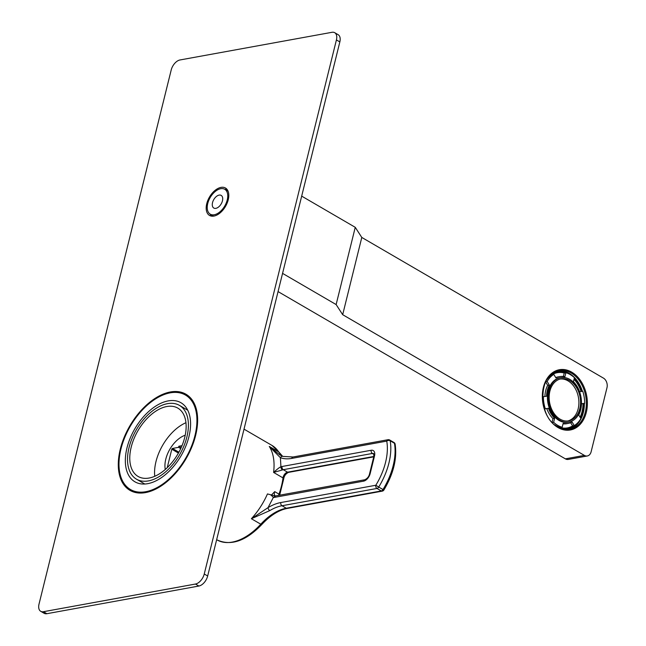 <?xml version="1.0" encoding="UTF-8"?>
<svg xmlns="http://www.w3.org/2000/svg" width="646" height="646" viewBox="0 0 646 646"><rect width="100%" height="100%" fill="white"/><g stroke="black" fill="none" stroke-linecap="round" stroke-linejoin="round"><path stroke-width="0.97" d="M182.019 445.659L178.845 446.241L181.187 447.597M165.279 469.481A23.789 13.913 120.2 0 1 165.788 459.153A23.789 13.913 120.2 0 1 185.216 435.218M178.845 446.241L178.571 447.339L172.458 448.453A0.735 0.428 -59.8 0 0 171.804 449.204L167.225 467.688M154.757 476.288A39.527 23.119 120.2 0 1 155.985 461.591A39.527 23.119 120.2 0 1 185.951 422.71M131.195 447.153A39.527 23.119 -59.8 0 0 138.074 476.441A39.527 23.119 -59.8 0 0 184.724 437.415A39.527 23.119 -59.8 0 0 177.844 408.127A39.527 23.119 -59.8 0 0 131.195 447.153M148.402 480.907A42.693 24.976 120.2 0 1 136.476 479.179A42.693 24.976 120.2 0 1 132.018 438.529A42.693 24.976 120.2 0 1 167.516 403.661A42.693 24.976 120.2 0 1 179.443 405.389A42.693 24.976 120.2 0 1 183.9 446.039A42.693 24.976 120.2 0 1 148.402 480.907M147.716 483.668A45.745 26.761 -59.8 0 0 185.757 446.305A45.745 26.761 -59.8 0 0 180.977 402.749A45.745 26.761 -59.8 0 0 168.202 400.9A45.745 26.761 -59.8 0 0 130.161 438.263A45.745 26.761 -59.8 0 0 134.941 481.819A45.745 26.761 -59.8 0 0 147.716 483.668M145.721 491.719A54.652 31.969 -59.8 0 0 191.168 447.089A54.652 31.969 -59.8 0 0 185.459 395.053A54.652 31.969 -59.8 0 0 170.197 392.849A54.652 31.969 -59.8 0 0 124.751 437.479A54.652 31.969 -59.8 0 0 130.468 489.515A54.652 31.969 -59.8 0 0 145.721 491.719M180.727 448.599L178.571 447.339M271.11 495.385L274.712 491.63L278.983 494.117A4.877 2.859 -59.8 0 0 278.644 495.442M382.246 491.138A2.439 2.439 0 0 0 383.885 490.015L382.989 489.539A2.439 1.429 120.2 0 1 381.261 490.944A2.439 1.768 -100.3 0 0 382.246 491.138L287.252 508.426C278.789 510.074 270.327 515.411 261.856 524.447A2.439 0.686 -137.5 0 1 260.79 524.205L251.383 518.73L268.042 507.635L273.371 497.412L275.398 495.991L267.46 493.932A54.652 31.969 -59.8 0 1 251.383 518.73L269.81 510.598A48.797 28.545 120.2 0 1 281.995 505.745L286.267 508.232A48.797 28.545 -59.8 0 0 260.79 524.205A54.652 31.969 120.2 0 1 216.991 539.886L216.66 539.693M393.955 442.486A2.439 2.439 0 0 1 395.134 444.165A2.439 1.631 169.8 0 0 394.44 443.269A52.859 30.927 120.2 0 1 382.989 489.539L378.717 487.052A52.859 30.927 -59.8 0 0 390.168 440.774A2.439 1.429 -59.8 0 0 389.683 439.999L393.955 442.486A2.439 1.429 120.2 0 1 394.44 443.269L390.168 440.774A2.439 1.631 -10.2 0 0 386.744 441.113A2.439 1.768 -100.3 0 1 388.02 439.708L293.026 456.997L282.932 456.399A2.439 1.97 -70.3 0 1 282.94 456.407L279.823 454.897L269.269 446.443L278.676 451.917A48.797 28.545 -59.8 0 0 282.56 456.262M373.84 456.464L287.527 472.178A4.877 2.859 -59.8 0 0 282.996 477.903L273.597 472.428C277.627 468.778 280.073 466.921 280.937 466.856A7.316 4.28 120.2 0 1 282.092 466.485L371.2 450.262A7.316 4.28 120.2 0 1 374.51 455.987L370.142 473.639A7.316 4.28 120.2 0 1 363.553 481.165L274.445 497.38A7.316 4.28 120.2 0 1 273.371 497.412L271.288 495.232M269.81 510.598A2.439 1.349 58.9 0 1 268.042 507.635A51.236 29.974 120.2 0 1 280.832 502.54L375.819 485.251A50.42 29.498 -59.8 0 0 386.744 441.113L291.758 458.402A51.236 29.974 120.2 0 1 280.396 457.707L269.269 446.443A54.652 31.969 -59.8 0 1 273.597 472.428L282.488 469.933A4.877 2.859 120.2 0 1 283.255 469.69L372.362 453.468A4.877 2.859 120.2 0 1 373.719 453.662L373.856 456.391L369.488 474.051C368.914 476.603 367.364 478.508 364.82 479.76L275.341 495.975A4.877 2.859 120.2 0 1 274.712 491.63M282.706 456.342L279.831 454.897M375.819 485.251L378.717 487.052A2.439 1.429 -59.8 0 1 376.989 488.457A2.439 1.768 79.7 0 1 375.819 485.251M212.534 202.626A7.316 4.28 -59.8 0 0 213.81 208.052A7.316 4.28 -59.8 0 0 222.45 200.825A7.316 4.28 -59.8 0 0 221.174 195.399A7.316 4.28 -59.8 0 0 212.534 202.626M207.746 203.498A14.398 8.422 -59.8 0 0 210.249 214.165A14.398 8.422 -59.8 0 0 227.239 199.953A14.398 8.422 -59.8 0 0 224.735 189.286A14.398 8.422 -59.8 0 0 207.746 203.498M227.618 190.231A15.859 9.278 -59.8 0 0 226.496 190.312M212.017 215.191A15.859 9.278 -59.8 0 0 212.494 216.2M210.305 214.197A15.859 9.278 -59.8 0 0 211.404 216.111M226.996 189.335A15.859 9.278 -59.8 0 0 224.792 189.318M206.752 203.676A15.859 9.278 -59.8 0 0 209.514 215.433A15.859 9.278 -59.8 0 0 228.232 199.767A15.859 9.278 -59.8 0 0 225.47 188.018A15.859 9.278 -59.8 0 0 206.752 203.676M179.992 59.965A9.763 5.709 -59.8 0 0 171.198 70.002L39.026 604.083A9.763 5.709 -59.8 0 0 40.73 611.318A9.763 5.709 -59.8 0 0 43.452 611.705L195.455 584.041A9.763 5.709 -59.8 0 0 204.249 574.011L336.421 39.923A9.763 5.709 -59.8 0 0 334.725 32.696A9.763 5.709 -59.8 0 0 331.996 32.3L179.992 59.965M120.285 449.14A55.629 32.542 -59.8 0 0 129.975 490.354A55.629 32.542 -59.8 0 0 195.633 435.428A55.629 32.542 -59.8 0 0 185.943 394.213A55.629 32.542 -59.8 0 0 120.285 449.14M334.725 32.696L338.141 34.682A9.763 5.709 120.2 0 1 339.844 41.917L207.673 575.998A9.763 5.709 120.2 0 1 198.879 586.035L46.875 613.7A9.763 5.709 120.2 0 1 44.146 613.304L40.73 611.318M128.247 488.005A55.629 32.542 -59.8 0 0 131.736 491.267M187.606 395.295A55.629 32.542 -59.8 0 0 183.044 393.874M301.682 196.134L355.252 227.319L336.13 304.565L282.56 273.379M587.311 455.971L568.31 459.427A7.316 5.305 -100.3 0 1 565.363 458.854L584.364 455.39A7.316 5.305 79.7 0 0 587.311 455.971A7.316 5.305 79.7 0 0 591.13 451.756L606.974 387.753A7.316 5.305 79.7 0 0 603.485 378.144L361.792 237.445L342.679 314.691L336.13 304.565M355.252 227.319L361.792 237.445M565.363 458.854L278.055 291.588M584.364 455.39L342.679 314.691M558.023 370.747A29.886 21.681 79.7 0 1 569.069 373.259A29.886 21.681 -100.3 0 1 582.434 391.306M584.364 403.362A29.886 21.681 -100.3 0 1 568.722 429.485M553.727 372.532A29.28 21.237 79.7 0 1 568.932 373.816A29.28 21.237 -100.3 0 1 569.619 374.236M574.326 378.128A29.28 21.237 -100.3 0 1 581.981 391.371M583.919 403.451A29.28 21.237 -100.3 0 1 580.73 418.237M578.34 422.137A29.28 21.237 -100.3 0 1 564.071 429.332M560.793 428.411A28.666 20.793 79.7 0 0 573.64 425.706M580.197 417.381A28.666 20.793 79.7 0 0 583.055 403.605M581.117 391.492A28.666 20.793 79.7 0 0 574.084 379.113M574.044 379.283A28.053 20.349 -100.3 0 1 581.085 391.492M581.513 403.823L583.015 403.613A28.053 20.349 -100.3 0 1 580.1 417.211M570.66 422.718L572.614 425.892A28.053 20.349 -100.3 0 1 560.518 427.563A28.053 20.349 -100.3 0 1 556.093 425.682A28.053 20.349 -100.3 0 1 554.801 424.866M546.637 379.977A28.053 20.349 -100.3 0 1 552.136 374.696A28.053 20.349 -100.3 0 1 564.233 373.033L565.88 372.734L564.903 376.707A23.789 17.256 -100.3 0 0 559.767 376.594A23.789 17.256 -100.3 0 0 555.964 377.942L553.792 374.397A28.053 20.349 79.7 0 0 547.154 381.463L549.326 385.008L547.671 385.307L545.604 381.939M565.04 372.887A28.666 20.793 79.7 0 0 550.99 374.543M583.015 403.613L584.67 403.314A28.053 20.349 79.7 0 0 582.765 391.266L579.599 391.702A23.789 17.256 79.7 0 0 573.446 381.689L574.431 377.716A28.053 20.349 79.7 0 0 565.88 372.734M572.614 425.892L574.262 425.593A28.053 20.349 79.7 0 0 580.907 418.527L578.727 414.99A23.789 17.256 79.7 0 0 581.513 403.742L584.67 403.314M560.518 427.563L562.173 427.256L563.159 423.283A23.789 17.256 79.7 0 0 568.286 423.396A23.789 17.256 79.7 0 0 572.09 422.056L574.262 425.593M563.021 423.833A23.789 17.256 79.7 0 0 566.639 423.703L568.286 423.396M552.298 422.524L553.622 422.282A28.053 20.349 79.7 0 0 562.173 427.256M553.622 422.282L554.607 418.309L552.952 418.608L552.047 422.258M544.505 408.91L548.454 408.296L544.489 408.878M552.952 418.608A23.789 17.256 -100.3 0 1 546.799 408.595M542.567 396.83L543.383 396.684A28.053 20.349 79.7 0 0 545.297 408.732M549.326 385.008A23.789 17.256 -100.3 0 0 546.54 396.248L543.383 396.684M544.893 396.474A23.789 17.256 -100.3 0 1 547.671 385.307M545.708 381.729L547.154 381.463M552.136 374.696L553.792 374.397M564.233 373.033L563.385 376.465M555.738 377.571A23.789 17.256 -100.3 0 1 558.12 376.893L559.767 376.594M554.607 418.309A23.789 17.256 -100.3 0 1 548.454 408.296M568.892 422.048L568.068 422.201A22.57 16.368 79.7 0 1 558.976 420.409A22.57 16.368 -100.3 0 1 547.428 396.733A22.57 16.368 -100.3 0 1 559.985 377.797L560.809 377.644A22.57 16.368 -100.3 0 1 569.909 379.436A22.57 16.368 79.7 0 1 581.448 403.112A22.57 16.368 79.7 0 1 568.892 422.048A22.57 16.368 79.7 0 1 559.799 420.263A22.57 16.368 -100.3 0 1 548.26 396.579A22.57 16.368 -100.3 0 1 560.809 377.644M560.074 419.157A21.35 15.488 79.7 0 0 568.674 420.853A21.35 15.488 79.7 0 0 580.552 402.934A21.35 15.488 79.7 0 0 569.635 380.534A21.35 15.488 -100.3 0 0 561.035 378.847A21.35 15.488 -100.3 0 0 549.157 396.757A21.35 15.488 -100.3 0 0 560.074 419.157M567.842 420.966A21.35 15.488 79.7 0 0 578.905 402.668A21.35 15.488 79.7 0 0 567.979 380.833A21.35 15.488 -100.3 0 0 560.211 379.024M172.458 448.453L178.902 452.208M178.425 453.064L171.804 449.204M373.743 456.859L288.512 472.371C285.774 473.736 284.167 475.9 283.699 478.872A2.439 1.163 -172.8 0 0 282.996 477.903A54.652 31.969 120.2 0 1 278.983 494.117A2.439 0.581 -160 0 1 279.742 494.884L279.613 495.272M271.982 445.425A54.652 31.969 120.2 0 1 278.676 451.917A2.439 1.898 147 0 1 279.193 452.402L271.982 445.425L244.01 429.146M274.445 497.38A2.439 1.768 -100.3 0 1 275.721 495.975M287.252 508.426A2.439 1.768 -100.3 0 1 286.267 508.232L381.261 490.944L376.989 488.457L281.995 505.745A2.439 1.768 79.7 0 1 280.832 502.54M282.488 469.933A2.439 1.526 65.5 0 1 280.937 466.856L280.396 457.707A2.439 1.97 -70.3 0 1 282.932 456.399M291.758 458.402A2.439 1.768 -100.3 0 1 293.026 456.997M282.092 466.485A2.439 1.768 79.7 0 0 283.255 469.69L287.527 472.178A2.439 1.768 -100.3 0 0 288.512 472.371M371.2 450.262A2.439 1.768 79.7 0 0 372.362 453.468L374.018 454.429M374.51 455.987A2.439 0.888 -166.1 0 0 373.856 456.391M370.142 473.639A2.439 0.888 -166.1 0 0 369.488 474.051M363.553 481.165A2.439 1.768 -100.3 0 1 364.82 479.76M46.875 613.7L43.452 611.705M198.879 586.035L195.455 584.041M207.673 575.998L204.249 574.011M339.844 41.917L336.421 39.923M557.999 427.547A30.62 22.206 -100.3 0 1 543.391 387.35A30.62 22.206 -100.3 0 1 571.71 372.153A30.62 22.206 -100.3 0 1 586.318 412.342A30.62 22.206 -100.3 0 1 557.999 427.547M569.707 429.34C565.759 430.034 561.81 429.259 557.869 426.998C537.173 416.767 538.352 372.395 559.008 370.538A29.886 21.681 -100.3 0 1 571.048 372.904A29.886 21.681 -100.3 0 1 586.334 404.259A29.886 21.681 -100.3 0 1 569.707 429.34A29.886 21.681 -100.3 0 1 557.999 427.159M136.476 479.179L144.785 484.015M190.699 398.106L185.459 395.053M135.708 492.567L130.468 489.515M179.443 405.389L187.744 410.218M261.856 524.447C245.86 541.106 230.897 546.258 216.991 539.886M279.193 452.402L282.617 456.286M395.134 444.165C397.242 458.555 393.495 473.841 383.885 490.015M389.683 439.999A2.439 2.439 0 0 0 388.02 439.708M283.699 478.872L279.742 494.884M213.616 216.119L210.249 214.165M228.095 191.24L224.735 189.286"/></g></svg>
